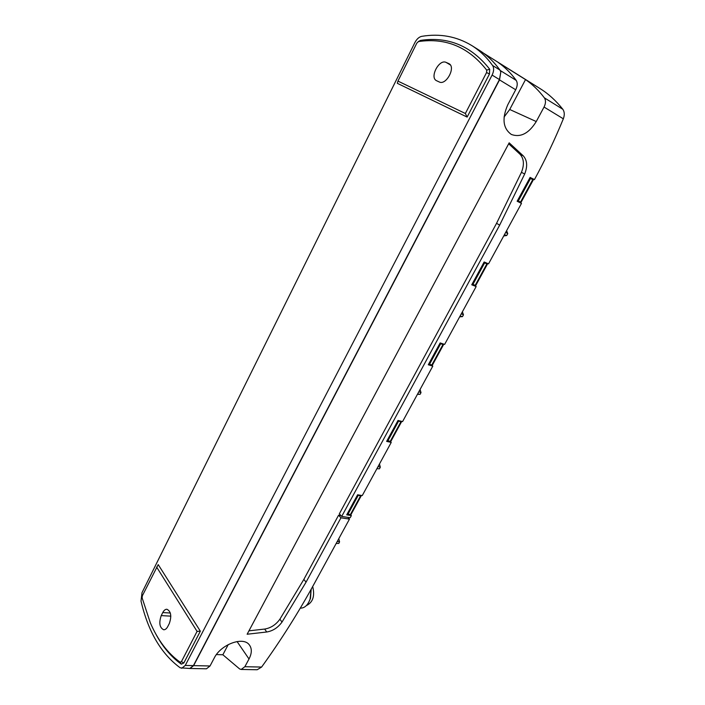 <?xml version="1.0" encoding="UTF-8"?>
<svg xmlns="http://www.w3.org/2000/svg" width="705" height="705" viewBox="0 0 705 705"><rect width="100%" height="100%" fill="white"/><g stroke="black" fill="none" stroke-linecap="round" stroke-linejoin="round"><path stroke-width="1.06" d="M216.417 654.575L222.859 654.769L239.682 668.983L241.198 669.45L257.158 669.75L261.608 667.062C281.119 640.008 298.735 612.072 314.465 583.273L349.469 519.1L347.918 517.382M390.341 441.568L391.231 442.414L362.255 495.58L357.62 494.778L346.71 514.844L351.363 515.566L350.182 517.726L341.696 516.439L499.669 225.133L524.679 173.994C527.719 166.292 527.234 160.238 523.233 155.814L509.177 142.833L247.138 634.236L266.728 631.997C272.888 630.957 277.973 627.644 282.009 622.074L306.049 582.171L340.947 517.814L338.594 515.188L340.868 515.531M431.425 365.031L432.791 366.133L402.581 421.581L398.017 420.453L386.64 441.383L391.231 442.414M473.496 284.732L476.166 286.538L444.635 344.401L440.149 342.93L428.287 364.758L432.791 366.133M517.25 201.066L521.48 203.393L488.539 263.846L484.141 261.987L471.751 284.794L476.166 286.538M530.089 177.44L534.469 179.555C545.044 160.15 554.668 139.907 563.339 118.81C564.723 115.003 564.555 111.831 562.837 109.284C556.007 100.7 548.49 93.844 540.277 88.724L483.551 53.192M521.48 203.393L517.153 201.242L530.116 177.404L534.408 179.669M536.249 121.551L544.048 107.045C545.855 103.362 545.961 100.295 544.366 97.836C538.796 90.504 532.522 84.424 525.525 79.586L498.276 62.525C504.974 67.186 510.949 73.144 516.21 80.396C517.717 82.846 517.549 85.966 515.699 89.764L507.785 104.754C501.793 118.572 502.991 128.477 511.389 134.479C520.598 137.731 528.891 133.421 536.249 121.551L509.715 109.486L525.525 79.586M471.689 45.499L478.959 50.064C486.873 55.008 493.861 61.661 499.942 70.042L500.806 72.042L499.528 79.903L193.628 665.626L190.015 668.481L180.233 667.829C161.225 653.887 148.147 631.636 141.018 601.092L142.005 592.658L414.919 42.503C416.778 39.022 419.034 36.968 421.696 36.352C439.867 33.311 456.532 36.36 471.689 45.499C479.576 50.434 486.556 57.105 492.61 65.503C494.135 67.988 493.967 71.187 492.099 75.091L185.265 665.441L181.67 668.314M241.198 669.45L244.864 666.71L249.015 658.99C251.967 653.235 252.055 648.529 249.306 644.855C243.234 636.183 220.85 644.379 214.223 658.038L210.037 665.978L206.459 668.798L190.015 668.481M349.469 519.1L340.947 517.814M350.685 514.809L351.363 515.566M341.696 516.439L339.343 513.813L496.567 223.309L521.444 172.328C524.458 164.644 523.956 158.599 519.955 154.192L508.675 143.776M446.062 62.384L449.067 63.714C456.047 67.266 446.062 85.719 439.25 81.965L436.421 80.652C429.468 77.268 439.109 58.894 446.062 62.384L450.354 64.939M416.822 43.102L418.532 41.56C445.895 37.55 468.622 47.068 486.697 70.121L486.582 72.527L465.362 113.496L397.946 81.101L416.822 43.102M504.057 117.056L509.715 109.486M156.616 567.058L197.074 631.398L181.423 661.625L180.154 662.224C167.658 653.218 157.691 640.025 150.262 622.638L142.119 597.875L142.366 595.743L158.22 564.608L200.343 631.178L183.838 662.973L181.3 664.163C170.963 656.778 162.3 646.423 155.329 633.108M418.144 41.683L420.515 40.388C448.257 36.29 471.319 45.904 489.702 69.213L489.464 74.025L467.124 117.083L397.303 83.305L397.946 81.101M500.806 72.042L499.448 79.568L193.417 665.608L189.804 668.463M200.343 631.178L197.074 631.398M161.233 615.597L162.758 612.566C163.939 610.336 165.314 609.226 166.891 609.252C170.998 611.323 171.817 616.055 169.341 623.449L167.781 626.507C166.618 628.693 165.27 629.785 163.727 629.776C159.594 627.706 158.757 622.982 161.233 615.597L170.83 616.144M467.124 117.083L465.362 113.496M248.953 630.834L264.666 629.063C270.808 628.04 275.893 624.745 279.903 619.184L303.855 579.387L338.594 515.188M222.859 654.769L228.253 644.564M503.723 235.972L506.745 235.488L504.366 234.791M506.745 235.488L507.759 233.637L506.613 230.676M459.642 316.853L462.489 316.607L460.057 316.113M462.489 316.607L463.458 314.835L462.418 311.777M417.422 394.351L420.092 394.306L417.607 394.007M420.092 394.306L421.017 392.614L420.074 389.477M379.449 468.816L376.911 468.693L379.449 468.816L380.321 467.186L379.466 463.996M338.797 543.44L336.179 543.485L338.797 543.44L339.563 541.881L338.814 538.655M306.331 605.613C312.905 602.414 315.02 596.051 312.685 586.525M309.442 600.854L310.508 598.254L311.152 589.292M300.312 608.124L300.497 608.142C304.736 608.098 307.944 605.057 310.121 599.012L311.046 589.486M517.514 200.581L521.057 202.344L533.271 179.916L529.755 178.057M484.696 262.225L487.428 264.075L483.833 262.551M487.428 264.075L475.743 285.534L472.13 284.089M442.722 343.776L443.56 344.622L442.951 344.551L439.894 343.397M432.385 365.146L428.684 364.027M401.286 421.264L401.533 421.784L400.889 421.81L397.805 420.841M390.826 441.445L387.063 440.607M361.198 495.395L360.555 495.888L357.453 495.086M350.967 514.624L347.142 514.051M563.339 118.81L544.048 107.045M515.699 89.764L499.528 79.903M210.037 665.978L193.628 665.626M261.608 667.062L244.864 666.71M496.567 223.309L499.669 225.133M449.482 64.005L448.627 63.494M516.21 80.396L500.233 70.5M562.837 109.284L544.366 97.836M499.942 70.042L492.61 65.503M499.448 79.568L492.099 75.091M193.417 665.608L185.265 665.441M183.838 662.973L181.423 661.625M181.3 664.163L180.154 662.224M420.515 40.388L418.532 41.56M489.702 69.213L486.697 70.121M489.464 74.025L486.582 72.527M519.955 154.192L523.233 155.814M264.666 629.063L266.728 631.997M279.903 619.184L282.009 622.074M303.855 579.387L306.049 582.171M521.444 172.328L524.679 173.994M249.015 658.99L237.056 641.541M170.337 613.024L162.758 612.566M507.759 233.637L505.705 232.333M463.458 314.835L461.334 313.751M421.017 392.614L418.832 391.751M380.321 467.186L378.091 466.525M339.563 541.881L337.316 541.405M520.519 202.097L532.751 179.634M518.298 200.987L530.539 178.471M475.17 285.393L486.864 263.908M472.888 284.494L484.599 262.947M431.751 365.128L442.951 344.551M429.424 364.423L440.643 343.793M390.147 441.533L400.889 421.81M387.785 441.004L398.536 421.229M350.253 514.809L360.555 495.888M347.856 514.438L358.166 495.474M311.24 589.838L311.099 589.389M310.508 598.254L310.121 599.012M432.368 365.172L443.56 344.622M390.799 441.489L401.533 421.784M350.931 514.676L361.233 495.774"/></g></svg>

